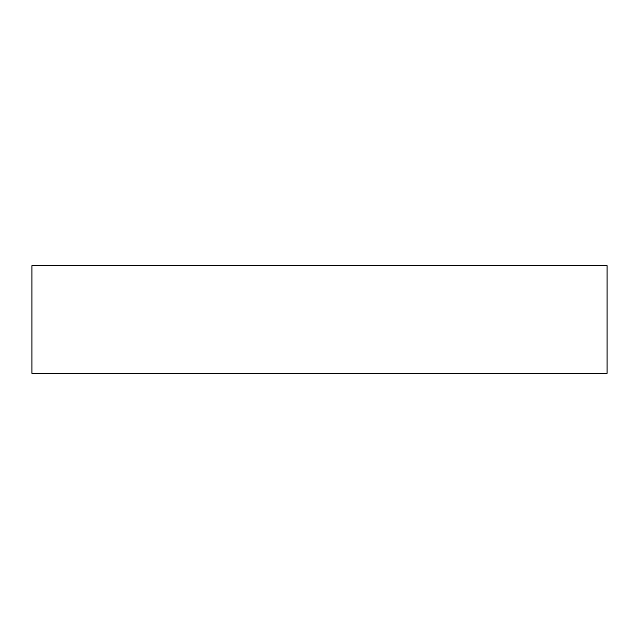 <?xml version="1.0" encoding="UTF-8"?>
<svg xmlns="http://www.w3.org/2000/svg" width="639" height="639" viewBox="0 0 639 639"><rect width="100%" height="100%" fill="white"/><g stroke="black" fill="none" stroke-linecap="round" stroke-linejoin="round"><path stroke-width="0.96" d="M607.05 265.664L31.95 265.664L31.95 373.336L607.05 373.336L607.05 265.664L607.05 373.336L31.95 373.336L31.95 265.664L607.05 265.664"/></g></svg>
